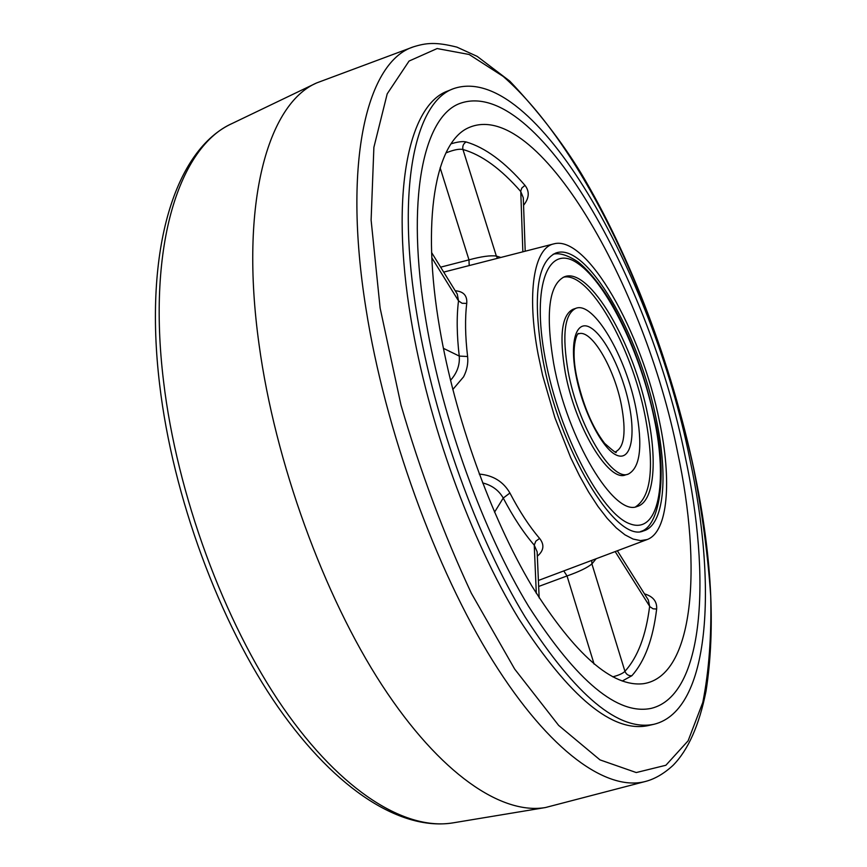<?xml version="1.0" encoding="UTF-8"?>
<svg xmlns="http://www.w3.org/2000/svg" width="867" height="867" viewBox="0 0 867 867"><rect width="100%" height="100%" fill="white"/><g stroke="black" fill="none" stroke-linecap="round" stroke-linejoin="round"><path stroke-width="1.3" d="M542.439 357.15C532.587 296.698 536.998 262.007 555.671 253.088C586.363 241.08 639.683 334.326 656.373 419.856C668.359 476.547 664.165 525.489 643.433 530.929C616.123 543.663 558.706 449.42 542.439 357.15M659.505 421.59C671.968 480.491 668.154 531.915 647.172 539.545L640.529 540.607L633.094 539.057L624.966 534.841L616.307 527.938L607.247 518.423L597.959 506.415L588.639 492.098L579.481 475.723L570.67 457.592L554.88 417.623L542.655 375.53L538.223 354.82C526.323 292.667 534.115 247.875 553.775 243.887C586.905 234.415 641.981 332.256 659.505 421.59M450.504 380.331C457.061 373.038 459.976 364.942 459.239 356.066L467.606 356.521C468.353 363.327 467.01 370.111 463.574 376.852L452.791 389.521M479.256 474.076C493.085 475.289 503.304 481.608 509.915 493.02L503.239 498.059C498.839 490.299 491.957 485.249 482.594 482.908M509.915 493.02C519.517 511.422 529.423 526.562 539.61 538.418C544.628 544.769 543.869 550.686 537.334 556.181M538.396 580.467L647.172 539.545M451.111 143.803C457.863 141.776 462.87 141.158 466.143 141.95C485.195 147.553 504.811 162.021 524.979 185.354C529.737 191.499 529.26 198.153 523.56 205.316M439.775 328.712C420.853 219.579 435.733 142.6 468.061 127.958C536.814 96.15 644.842 286.034 677.669 452.65C702.346 567.408 694.055 675.946 643.596 683.673C612.319 687.444 575.016 654.802 531.688 585.734C490.852 517.133 454.807 416.94 439.775 328.712M685.179 456.562C711.417 578.202 704.167 695.204 651.442 708.317C617.911 715.546 576.978 681.592 528.664 606.456C483.125 531.514 442.538 419.606 426.087 321.581C405.182 199.399 423.497 115.972 460.323 103.292C536.716 76.556 649.925 279.64 685.179 456.562C711.417 578.202 704.167 695.204 651.442 708.317C617.911 715.546 576.978 681.592 528.664 606.456C483.125 531.514 442.538 419.606 426.087 321.581C405.182 199.399 423.497 115.972 460.323 103.292C536.716 76.556 649.925 279.64 685.179 456.562M612.785 676.834C618.865 675.241 622.918 673.41 624.934 671.318C626.277 674.461 628.586 675.935 631.859 675.74L622.203 681.029M644.474 593.873C653.079 596.431 657.143 601.481 656.655 609.024C653.024 639.066 644.766 661.304 631.859 675.74M553.775 243.887L443.687 272.108M455.218 290.759C463.52 291.41 467.356 295.614 466.739 303.385C464.918 318.482 465.2 336.19 467.606 356.521M525.207 251.202L523.289 197.763L520.753 191.52C500.931 168.805 481.673 154.792 462.956 149.503C459.282 148.68 453.604 149.828 445.931 152.928M440.631 267.166L468.982 259.862C481.326 256.513 490.451 255.234 496.347 256.058L497.495 258.301M443.405 348.328L459.239 356.066C456.79 334.922 456.541 316.52 458.513 300.849L457.267 294.065L431.603 252.546M539.166 597.927L537.139 551.802L534.245 545.137C523.603 532.858 513.264 517.165 503.239 498.059L494.537 512.202M591.738 560.483L591.912 563.929C587.403 567.679 579.113 571.678 567.029 575.948L538.656 586.46M596.008 558.868L591.912 563.929L624.934 671.318C637.722 657.305 645.958 635.63 649.643 606.282L648.31 599.964L617.38 550.794M539.61 538.418L535.839 541.16L534.245 545.137L536.315 593.386M563.832 571.006L567.029 575.948L594.112 664.122M431.809 257.727L458.513 300.849L462.089 303.277L466.739 303.385M615.191 551.618L649.914 606.705L653.111 608.818L656.655 609.024M440.133 167.786L468.982 259.862L469.188 265.551M466.143 141.95C463.357 143.662 462.295 146.176 462.956 149.503L496.347 256.058L500.801 257.456M524.979 185.354L521.836 187.998L520.753 191.033L522.855 251.809M645.622 781.416L545.451 807.535C502.015 814.98 440.382 774.556 382.022 685.179C323.835 595.911 275.077 462.013 259.103 344.806C239.162 202.271 268.228 103.791 316.574 82.961L413.57 46.796C367.792 61.026 342.064 159.376 365.993 308.782C384.937 429.664 435.613 569.186 492.727 660.73C550.025 752.448 607.55 791.744 645.622 781.416C654.932 778.934 664.035 773.613 672.933 765.463C688.181 750.042 699.214 725.267 706.031 691.14C715.893 627.806 711.785 553.569 693.719 468.418C671.318 364.021 630.677 256.112 580.706 172.598C561.361 141.115 537.703 110.608 509.742 81.075L477.197 56.388L456.931 47.132C435.375 41.714 426.065 42.971 413.57 46.796M689.796 458.968C717.388 586.482 710.171 710.355 654.195 724.227C619.027 731.791 576.013 696.071 525.164 617.055C477.208 538.179 434.465 420.127 417.33 317.019C395.612 188.93 415.044 102.057 453.441 88.683C534.386 60.647 652.797 274.102 689.796 458.968M654.195 724.227L648.375 725.56C612.947 733.179 569.749 697.577 518.769 618.745C470.716 540.043 428.005 422.207 411.012 319.229C389.478 191.314 409.235 104.43 447.914 90.937L453.441 88.683M568.102 371.271C577.899 425.589 611.658 481.618 628.282 474.108C640.355 467.649 642.924 445.833 635.988 408.639C626.039 356.727 593.732 301.044 575.905 308.294C564.547 313.876 561.946 334.857 568.102 371.271M647.768 415.13C633.972 343.874 589.603 266.754 564.515 276.736C548.952 284.257 545.321 313.117 553.634 363.306C567.137 439.168 614.324 516.97 637.093 506.491C653.978 502.015 657.63 462.078 647.768 415.13M575.905 308.294L573.13 309.237C561.718 314.829 559.074 335.822 565.208 372.203C574.962 426.499 608.764 482.464 625.465 474.932L628.282 474.108M635.652 506.805C651.475 496.184 654.618 465.893 645.102 415.943C631.588 346.182 588.65 270.428 563.149 277.299M380.125 308.045L400.955 404.932C420.365 471.518 443.817 534.267 471.312 593.18L514.662 669.064L558.641 725.397L599.986 759.882L636.259 772.551L665.889 765.258L688.127 740.797L702.801 702.4C708.989 671.091 711.623 635.663 710.702 596.138C707.927 555.097 702.205 512.419 693.513 468.093C660.351 313.171 584.586 147.563 503.163 76.394L469.166 54.491L437.131 48.552L409.061 61.058L387.202 93.842L373.883 147.357L371.109 220.077L380.125 308.045M163.549 381.231C176.922 494.45 224.206 622.463 283.021 707.537C342.021 792.676 406.33 830.824 453.127 822.848C402.039 831.085 336.916 791.354 278.177 707.244C219.557 622.95 172.836 496.78 159.647 384.612C143.304 248.33 175.698 149.178 232.204 123.461C180.206 146.187 146.751 243.616 163.549 381.231M621.444 405.333C614.421 368.182 591.24 328.636 578.592 333.86C578.592 330.76 569.922 343.798 576.588 376.267C582.819 404.64 592.183 427.03 604.657 443.405C613.814 451.523 617.532 454.265 615.798 451.642C624.381 447.134 626.267 431.701 621.444 405.333M576.056 375.649C582.765 410.882 602.207 448.759 616.253 455.023C630.417 461.808 635.923 437.716 629.16 404.889C622.593 372.149 605.253 336.732 591.034 327.954C576.739 318.677 569.131 340.308 576.056 375.649M545.235 358.678C559.107 433.771 601.416 514.012 629.908 523.82C658.649 534.841 667.872 483.385 654.26 418.707C640.984 354.104 607.507 284.159 578.311 263.796C548.974 242.37 530.972 283.466 545.235 358.678M453.127 822.848L545.451 807.535M232.204 123.461L316.574 82.961M640.746 531.428C659.039 527.114 668.208 476.991 654.661 419.151C645.612 377.21 631.642 339.246 612.752 305.271C603.334 288.787 589.029 270.298 577.801 261.747C567.582 255.115 559.378 252.611 553.179 254.226"/></g></svg>
